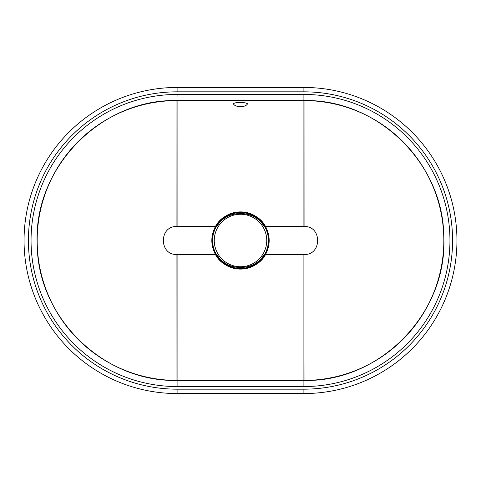 <?xml version="1.0" encoding="UTF-8"?>
<svg xmlns="http://www.w3.org/2000/svg" width="481" height="481" viewBox="0 0 481 481"><rect width="100%" height="100%" fill="white"/><g stroke="black" fill="none" stroke-linecap="round" stroke-linejoin="round"><path stroke-width="0.72" d="M247.643 103.655C246.386 105.994 243.272 106.968 238.299 106.566C235.492 105.982 233.844 105.014 233.357 103.655M265.446 254.479L265.542 254.497C270.388 245.166 270.388 235.834 265.542 226.503C255.868 207.756 225.132 207.756 215.458 226.503L215.554 226.521M303.902 94.45L177.098 94.45A146.05 146.05 0 0 0 31.049 240.5A146.05 146.05 0 0 0 177.098 386.55L303.902 386.55A146.05 146.05 0 0 0 449.951 240.5A146.05 146.05 0 0 0 303.902 94.45L303.902 100.571A139.929 139.929 0 0 1 443.831 240.5A139.929 139.929 0 0 1 303.902 380.429L177.098 380.429A139.929 139.929 0 0 1 37.169 240.5A139.929 139.929 0 0 1 177.098 100.571L303.902 100.571L303.902 226.503L265.446 226.521M177.098 94.45L176.96 100.571C100.8 98.653 33.279 168.164 37.211 244.047C37.284 317.46 103.415 382.136 176.96 380.429L177.098 380.429A139.929 139.929 0 0 1 37.169 240.5A139.929 139.929 0 0 1 177.098 100.571L177.098 226.503L215.458 226.503C210.612 235.834 210.612 245.166 215.458 254.497L215.554 254.479M177.098 386.55L177.098 254.497L215.458 254.497C225.108 273.226 255.868 273.256 265.542 254.503L303.902 254.497L303.902 386.55M263.215 253.625L264.207 254.196C255.044 271.897 225.932 271.867 216.793 254.196L217.785 253.625M217.785 227.375L216.793 226.804C225.956 209.115 255.044 209.115 264.207 226.804L263.215 227.375M303.902 380.429A139.929 139.929 0 0 0 443.831 240.5A139.929 139.929 0 0 0 303.902 100.571L304.04 100.571C377.585 98.864 443.716 163.54 443.789 236.953C447.721 312.836 380.2 382.347 304.04 380.429L303.902 254.497M303.902 389.171L177.098 389.171L177.098 393.548L303.902 393.548A153.048 153.048 0 0 0 456.95 240.5A153.048 153.048 0 0 0 303.902 87.452L177.098 87.452A153.048 153.048 0 0 0 24.05 240.5A153.048 153.048 0 0 0 177.098 393.548A153.048 153.048 0 0 1 24.05 240.5A153.048 153.048 0 0 1 177.098 87.452L177.098 91.829L303.902 91.829A148.671 148.671 0 0 1 452.579 240.5A148.671 148.671 0 0 1 303.902 389.171L303.902 393.548A153.048 153.048 0 0 0 456.95 240.5A153.048 153.048 0 0 0 303.902 87.452L303.902 91.829M211.905 240.5A28.595 28.595 0 0 0 254.798 265.265A28.595 28.595 0 0 0 254.798 215.735A28.595 28.595 0 0 0 211.905 240.5M212.608 240.5A27.892 27.892 0 0 0 254.449 264.658A27.892 27.892 0 0 0 254.449 216.342A27.892 27.892 0 0 0 212.608 240.5M214.261 240.5A26.239 26.239 0 0 0 240.5 266.739A26.239 26.239 0 0 0 266.739 240.5A26.239 26.239 0 0 0 240.5 214.261A26.239 26.239 0 0 0 214.261 240.5M177.098 254.497L176.924 254.497C158.85 255.345 158.85 225.655 176.924 226.503L177.098 226.503M303.902 226.503L304.076 226.503C322.15 225.655 322.15 255.345 304.076 254.497M304.076 226.503L304.04 100.571M176.96 100.571L176.924 226.503M176.96 380.429L176.924 254.497M177.098 389.171A148.671 148.671 0 0 1 28.421 240.5A148.671 148.671 0 0 1 177.098 91.829M233.303 103.259L233.129 103.83L234.169 103.277C236.49 102.273 240.338 102.158 245.707 102.928L247.871 103.83L247.697 103.259"/></g></svg>
